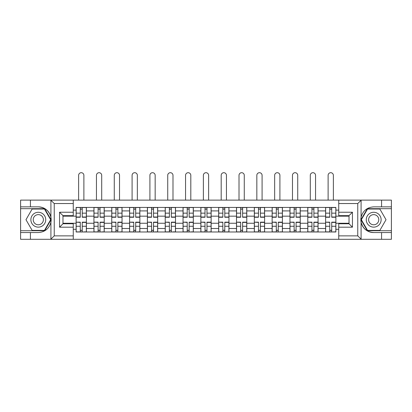 <?xml version="1.0" encoding="UTF-8"?>
<svg xmlns="http://www.w3.org/2000/svg" width="412" height="412" viewBox="0 0 412 412"><rect width="100%" height="100%" fill="white"/><g stroke="black" fill="none" stroke-linecap="round" stroke-linejoin="round"><path stroke-width="0.62" d="M357.358 239.3L391.4 239.3L391.4 208.683L367.329 208.683L360.964 219.709L367.329 230.73L391.4 230.73M73.264 239.3L338.736 239.3L338.736 223.762L349.021 223.762L349.021 215.651L338.736 215.651L338.736 200.119L73.264 200.119L73.264 215.651L62.979 215.651L62.979 223.762L73.264 223.762L73.264 239.3L50.712 239.3L54.24 235.87L73.264 235.87M50.712 239.3L20.6 239.3L20.6 232.559L30.426 232.559L30.426 239.3L54.642 239.3M54.642 200.119L20.6 200.119L20.6 230.73L44.671 230.73L51.036 219.709L44.671 208.683L20.6 208.683M338.736 200.119L391.4 200.119L391.4 206.855L381.574 206.855L381.574 200.119L357.358 200.119M93.936 231.987L93.936 210.913L86.396 210.913L86.396 231.987M86.396 210.913L86.396 207.427M93.936 210.913L93.936 207.427M104.221 207.427L104.221 231.987M111.76 231.987L111.76 207.427M122.04 207.427L122.04 231.987M129.579 231.987L129.579 207.427M139.859 207.427L139.859 231.987M147.398 231.987L147.398 207.427M157.678 207.427L157.678 231.987M165.217 231.987L165.217 207.427M175.502 207.427L175.502 231.987M183.041 231.987L183.041 207.427M193.321 207.427L193.321 231.987M200.86 231.987L200.86 207.427M211.14 207.427L211.14 231.987M218.679 231.987L218.679 207.427M228.959 207.427L228.959 231.987M236.498 231.987L236.498 207.427M246.783 207.427L246.783 231.987M254.322 231.987L254.322 207.427M264.602 207.427L264.602 231.987M272.141 231.987L272.141 207.427M282.421 207.427L282.421 231.987M289.96 231.987L289.96 207.427M300.24 207.427L300.24 231.987M307.779 231.987L307.779 207.427M318.064 207.427L318.064 231.987M325.604 231.987L325.604 207.427M325.604 223.247L318.064 223.247M307.779 223.247L300.24 223.247M289.96 223.247L282.421 223.247M272.141 223.247L264.602 223.247M254.322 223.247L246.783 223.247M236.498 223.247L228.959 223.247M218.679 223.247L211.14 223.247M200.86 223.247L193.321 223.247M183.041 223.247L175.502 223.247M165.217 223.247L157.678 223.247M147.398 223.247L139.859 223.247M129.579 223.247L122.04 223.247M111.76 223.247L104.221 223.247M93.936 223.247L86.396 223.247M325.604 216.166L318.064 216.166M307.779 216.166L300.24 216.166M289.96 216.166L282.421 216.166M272.141 216.166L264.602 216.166M254.322 216.166L246.783 216.166M236.498 216.166L228.959 216.166M218.679 216.166L211.14 216.166M200.86 216.166L193.321 216.166M183.041 216.166L175.502 216.166M165.217 216.166L157.678 216.166M147.398 216.166L139.859 216.166M129.579 216.166L122.04 216.166M111.76 216.166L104.221 216.166M93.936 216.166L86.396 216.166M62.979 223.247L76.117 223.247L76.117 216.166L62.979 216.166M73.264 210.115L76.117 210.115L76.117 216.166M349.021 216.166L335.883 216.166L335.883 207.427L76.117 207.427L76.117 210.115M335.883 210.115L338.736 210.115M338.736 229.304L335.883 229.304L335.883 223.247L349.021 223.247M76.117 223.247L76.117 231.987L335.883 231.987L335.883 229.304M76.117 229.304L73.264 229.304M335.883 216.166L335.883 223.247M82.23 230.272L80.288 230.272M80.288 209.142L82.23 209.142M100.049 230.272L98.108 230.272M98.108 209.142L100.049 209.142M117.868 230.272L115.927 230.272M115.927 209.142L117.868 209.142M135.692 230.272L133.745 230.272M133.745 209.142L135.692 209.142M153.511 230.272L151.57 230.272M151.57 209.142L153.511 209.142M171.33 230.272L169.389 230.272M169.389 209.142L171.33 209.142M189.149 230.272L187.208 230.272M187.208 209.142L189.149 209.142M206.973 230.272L205.027 230.272M205.027 209.142L206.973 209.142M224.792 230.272L222.851 230.272M222.851 209.142L224.792 209.142M242.611 230.272L240.67 230.272M240.67 209.142L242.611 209.142M260.43 230.272L258.489 230.272M258.489 209.142L260.43 209.142M278.255 230.272L276.308 230.272M276.308 209.142L278.255 209.142M296.074 230.272L294.132 230.272M294.132 209.142L296.074 209.142M313.892 230.272L311.951 230.272M311.951 209.142L313.892 209.142M331.712 230.272L329.77 230.272M329.77 209.142L331.712 209.142M83.883 200.119L83.883 175.327A2.627 2.627 0 0 0 81.257 172.7A2.627 2.627 0 0 0 78.63 175.327L78.63 200.119M82.23 217.253L82.23 207.54L86.34 207.54L86.34 217.253L82.23 217.253M80.288 209.028L82.23 209.028M80.288 207.54L76.174 207.54L76.174 217.253L80.288 217.253L80.288 207.54L82.23 207.54M80.288 222.408L76.174 222.166L80.288 222.166L80.288 231.874L76.174 231.874L78.46 231.874M76.174 222.408L76.174 231.874M82.23 230.39L80.288 230.39M84.058 231.874L86.34 231.874L86.34 222.166L82.23 222.166L82.23 231.874L78.63 231.874M86.34 231.874L83.883 231.874M101.707 200.119L101.707 175.327A2.627 2.627 0 0 0 99.076 172.7A2.627 2.627 0 0 0 96.449 175.327L96.449 200.119M100.049 217.253L100.049 207.54L104.164 207.54L104.164 217.253L100.049 217.253M98.108 209.028L100.049 209.028M98.108 207.54L93.993 207.54L93.993 217.253L98.108 217.253L98.108 207.54L100.049 207.54M119.526 200.119L119.526 175.327A2.627 2.627 0 0 0 116.9 172.7A2.627 2.627 0 0 0 114.273 175.327L114.273 200.119M117.868 217.253L117.868 207.54L121.983 207.54L121.983 217.253L117.868 217.253M115.927 209.028L117.868 209.028M115.927 207.54L111.817 207.54L111.817 217.253L115.927 217.253L115.927 207.54L117.868 207.54M30.426 232.559L38.306 232.559C44.939 232.064 49.141 228.608 50.913 222.197L50.913 217.222C49.141 210.81 44.939 207.354 38.306 206.855L20.6 206.855M20.6 232.559L20.6 230.73M73.264 203.543L54.24 203.543L50.712 200.119L30.426 200.119L30.426 206.855M50.712 200.119L73.264 200.119M38.306 206.855A12.849 12.849 0 0 1 50.913 222.197L50.913 239.197M62.979 215.651L59.555 212.226L73.264 212.226M73.264 227.192L59.555 227.192L62.979 223.762M361.288 200.119L357.76 203.543L338.736 203.543M381.574 206.855L373.694 206.855C367.061 207.354 362.859 210.81 361.087 217.222L361.087 222.197C362.859 228.608 367.061 232.064 373.694 232.559L391.4 232.559M391.4 206.855L391.4 208.683M338.736 235.87L357.76 235.87L361.288 239.3L381.574 239.3L381.574 232.559M361.288 239.3L338.736 239.3M373.694 232.559A12.849 12.849 0 0 1 361.087 217.222L361.087 200.217M349.021 223.762L352.445 227.192L338.736 227.192M338.736 212.226L352.445 212.226L349.021 215.651M30.879 219.709A7.426 7.426 0 0 0 38.306 227.136A7.426 7.426 0 0 0 45.732 219.709A7.426 7.426 0 0 0 38.306 212.283A7.426 7.426 0 0 0 30.879 219.709M33.223 219.709A5.083 5.083 0 0 0 38.306 224.792A5.083 5.083 0 0 0 43.389 219.709A5.083 5.083 0 0 0 38.306 214.626A5.083 5.083 0 0 0 33.223 219.709M44.47 209.028L50.64 219.709L44.47 230.39L32.141 230.39L25.971 219.709L32.141 209.028L44.47 209.028M366.268 219.709A7.426 7.426 0 0 0 373.694 227.136A7.426 7.426 0 0 0 381.121 219.709A7.426 7.426 0 0 0 373.694 212.283A7.426 7.426 0 0 0 366.268 219.709M368.611 219.709A5.083 5.083 0 0 0 373.694 224.792A5.083 5.083 0 0 0 378.777 219.709A5.083 5.083 0 0 0 373.694 214.626A5.083 5.083 0 0 0 368.611 219.709M379.859 209.028L386.029 219.709L379.859 230.39L367.53 230.39L361.36 219.709L367.53 209.028L379.859 209.028M98.108 222.408L93.993 222.166L98.108 222.166L98.108 231.874L93.993 231.874L96.279 231.874M93.993 222.408L93.993 231.874M100.049 230.39L98.108 230.39M101.877 231.874L104.164 231.874L104.164 222.166L100.049 222.166L100.049 231.874L96.449 231.874M104.164 231.874L101.707 231.874M115.927 222.408L111.817 222.166L115.927 222.166L115.927 231.874L111.817 231.874L114.098 231.874M111.817 222.408L111.817 231.874M117.868 230.39L115.927 230.39M119.696 231.874L121.983 231.874L121.983 222.166L117.868 222.166L117.868 231.874L114.273 231.874M121.983 231.874L119.526 231.874M137.345 200.119L137.345 175.327A2.627 2.627 0 0 0 134.719 172.7A2.627 2.627 0 0 0 132.092 175.327L132.092 200.119M135.692 217.253L135.692 207.54L139.802 207.54L139.802 217.253L135.692 217.253M133.745 209.028L135.692 209.028M133.745 207.54L129.636 207.54L129.636 217.253L133.745 217.253L133.745 207.54L135.692 207.54M155.164 200.119L155.164 175.327A2.627 2.627 0 0 0 152.538 172.7A2.627 2.627 0 0 0 149.911 175.327L149.911 200.119M153.511 217.253L153.511 207.54L157.621 207.54L157.621 217.253L153.511 217.253M151.57 209.028L153.511 209.028M151.57 207.54L147.455 207.54L147.455 217.253L151.57 217.253L151.57 207.54L153.511 207.54M172.988 200.119L172.988 175.327A2.627 2.627 0 0 0 170.357 172.7A2.627 2.627 0 0 0 167.73 175.327L167.73 200.119M171.33 217.253L171.33 207.54L175.445 207.54L175.445 217.253L171.33 217.253M169.389 209.028L171.33 209.028M169.389 207.54L165.274 207.54L165.274 217.253L169.389 217.253L169.389 207.54L171.33 207.54M133.745 222.408L129.636 222.166L133.745 222.166L133.745 231.874L129.636 231.874L131.922 231.874M129.636 222.408L129.636 231.874M135.692 230.39L133.745 230.39M137.515 231.874L139.802 231.874L139.802 222.166L135.692 222.166L135.692 231.874L132.092 231.874M139.802 231.874L137.345 231.874M151.57 222.408L147.455 222.166L151.57 222.166L151.57 231.874L147.455 231.874L149.741 231.874M147.455 222.408L147.455 231.874M153.511 230.39L151.57 230.39M155.339 231.874L157.621 231.874L157.621 222.166L153.511 222.166L153.511 231.874L149.911 231.874M157.621 231.874L155.164 231.874M169.389 222.408L165.274 222.166L169.389 222.166L169.389 231.874L165.274 231.874L167.56 231.874M165.274 222.408L165.274 231.874M171.33 230.39L169.389 230.39M173.158 231.874L175.445 231.874L175.445 222.166L171.33 222.166L171.33 231.874L167.73 231.874M175.445 231.874L172.988 231.874M190.808 200.119L190.808 175.327A2.627 2.627 0 0 0 188.181 172.7A2.627 2.627 0 0 0 185.555 175.327L185.555 200.119M189.149 217.253L189.149 207.54L193.264 207.54L193.264 217.253L189.149 217.253M187.208 209.028L189.149 209.028M187.208 207.54L183.098 207.54L183.098 217.253L187.208 217.253L187.208 207.54L189.149 207.54M187.208 222.408L183.098 222.166L187.208 222.166L187.208 231.874L183.098 231.874L185.379 231.874M183.098 222.408L183.098 231.874M189.149 230.39L187.208 230.39M190.977 231.874L193.264 231.874L193.264 222.166L189.149 222.166L189.149 231.874L185.555 231.874M193.264 231.874L190.808 231.874M208.627 200.119L208.627 175.327A2.627 2.627 0 0 0 206 172.7A2.627 2.627 0 0 0 203.374 175.327L203.374 200.119M206.973 217.253L206.973 207.54L211.083 207.54L211.083 217.253L206.973 217.253M205.027 209.028L206.973 209.028M205.027 207.54L200.917 207.54L200.917 217.253L205.027 217.253L205.027 207.54L206.973 207.54M205.027 222.408L200.917 222.166L205.027 222.166L205.027 231.874L200.917 231.874L203.204 231.874M200.917 222.408L200.917 231.874M206.973 230.39L205.027 230.39M208.796 231.874L211.083 231.874L211.083 222.166L206.973 222.166L206.973 231.874L203.374 231.874M211.083 231.874L208.627 231.874M226.446 200.119L226.446 175.327A2.627 2.627 0 0 0 223.819 172.7A2.627 2.627 0 0 0 221.192 175.327L221.192 200.119M224.792 217.253L224.792 207.54L228.902 207.54L228.902 217.253L224.792 217.253M222.851 209.028L224.792 209.028M222.851 207.54L218.736 207.54L218.736 217.253L222.851 217.253L222.851 207.54L224.792 207.54M222.851 222.408L218.736 222.166L222.851 222.166L222.851 231.874L218.736 231.874L221.023 231.874M218.736 222.408L218.736 231.874M224.792 230.39L222.851 230.39M226.621 231.874L228.902 231.874L228.902 222.166L224.792 222.166L224.792 231.874L221.192 231.874M228.902 231.874L226.446 231.874M244.27 200.119L244.27 175.327A2.627 2.627 0 0 0 241.643 172.7A2.627 2.627 0 0 0 239.012 175.327L239.012 200.119M242.611 217.253L242.611 207.54L246.726 207.54L246.726 217.253L242.611 217.253M240.67 209.028L242.611 209.028M240.67 207.54L236.555 207.54L236.555 217.253L240.67 217.253L240.67 207.54L242.611 207.54M240.67 222.408L236.555 222.166L240.67 222.166L240.67 231.874L236.555 231.874L238.842 231.874M236.555 222.408L236.555 231.874M242.611 230.39L240.67 230.39M244.44 231.874L246.726 231.874L246.726 222.166L242.611 222.166L242.611 231.874L239.012 231.874M246.726 231.874L244.27 231.874M262.089 200.119L262.089 175.327A2.627 2.627 0 0 0 259.462 172.7A2.627 2.627 0 0 0 256.836 175.327L256.836 200.119M260.43 217.253L260.43 207.54L264.545 207.54L264.545 217.253L260.43 217.253M258.489 209.028L260.43 209.028M258.489 207.54L254.379 207.54L254.379 217.253L258.489 217.253L258.489 207.54L260.43 207.54M258.489 222.408L254.379 222.166L258.489 222.166L258.489 231.874L254.379 231.874L256.661 231.874M254.379 222.408L254.379 231.874M260.43 230.39L258.489 230.39M262.259 231.874L264.545 231.874L264.545 222.166L260.43 222.166L260.43 231.874L256.836 231.874M264.545 231.874L262.089 231.874M279.908 200.119L279.908 175.327A2.627 2.627 0 0 0 277.281 172.7A2.627 2.627 0 0 0 274.655 175.327L274.655 200.119M278.255 217.253L278.255 207.54L282.364 207.54L282.364 217.253L278.255 217.253M276.308 209.028L278.255 209.028M276.308 207.54L272.198 207.54L272.198 217.253L276.308 217.253L276.308 207.54L278.255 207.54M276.308 222.408L272.198 222.166L276.308 222.166L276.308 231.874L272.198 231.874L274.485 231.874M272.198 222.408L272.198 231.874M278.255 230.39L276.308 230.39M280.078 231.874L282.364 231.874L282.364 222.166L278.255 222.166L278.255 231.874L274.655 231.874M282.364 231.874L279.908 231.874M297.727 200.119L297.727 175.327A2.627 2.627 0 0 0 295.1 172.7A2.627 2.627 0 0 0 292.474 175.327L292.474 200.119M296.074 217.253L296.074 207.54L300.183 207.54L300.183 217.253L296.074 217.253M294.132 209.028L296.074 209.028M294.132 207.54L290.017 207.54L290.017 217.253L294.132 217.253L294.132 207.54L296.074 207.54M294.132 222.408L290.017 222.166L294.132 222.166L294.132 231.874L290.017 231.874L292.304 231.874M290.017 222.408L290.017 231.874M296.074 230.39L294.132 230.39M297.902 231.874L300.183 231.874L300.183 222.166L296.074 222.166L296.074 231.874L292.474 231.874M300.183 231.874L297.727 231.874M315.551 200.119L315.551 175.327A2.627 2.627 0 0 0 312.924 172.7A2.627 2.627 0 0 0 310.293 175.327L310.293 200.119M313.892 217.253L313.892 207.54L318.007 207.54L318.007 217.253L313.892 217.253M311.951 209.028L313.892 209.028M311.951 207.54L307.836 207.54L307.836 217.253L311.951 217.253L311.951 207.54L313.892 207.54M311.951 222.408L307.836 222.166L311.951 222.166L311.951 231.874L307.836 231.874L310.123 231.874M307.836 222.408L307.836 231.874M313.892 230.39L311.951 230.39M315.721 231.874L318.007 231.874L318.007 222.166L313.892 222.166L313.892 231.874L310.293 231.874M318.007 231.874L315.551 231.874M333.37 200.119L333.37 175.327A2.627 2.627 0 0 0 330.743 172.7A2.627 2.627 0 0 0 328.117 175.327L328.117 200.119M331.712 217.253L331.712 207.54L335.826 207.54L335.826 217.253L331.712 217.253M329.77 209.028L331.712 209.028M329.77 207.54L325.66 207.54L325.66 217.253L329.77 217.253L329.77 207.54L331.712 207.54M329.77 222.408L325.66 222.166L329.77 222.166L329.77 231.874L325.66 231.874L327.942 231.874M325.66 222.408L325.66 231.874M331.712 230.39L329.77 230.39M333.54 231.874L335.826 231.874L335.826 222.166L331.712 222.166L331.712 231.874L328.117 231.874M335.826 231.874L333.37 231.874M307.779 210.913L300.24 210.913M289.96 210.913L282.421 210.913M272.141 210.913L264.602 210.913M254.322 210.913L246.783 210.913M236.498 210.913L228.959 210.913M218.679 210.913L211.14 210.913M200.86 210.913L193.321 210.913M183.041 210.913L175.502 210.913M165.217 210.913L157.678 210.913M147.398 210.913L139.859 210.913M129.579 210.913L122.04 210.913M111.76 210.913L104.221 210.913M325.604 210.913L318.064 210.913M307.779 228.506L300.24 228.506M289.96 228.506L282.421 228.506M272.141 228.506L264.602 228.506M254.322 228.506L246.783 228.506M236.498 228.506L228.959 228.506M218.679 228.506L211.14 228.506M200.86 228.506L193.321 228.506M183.041 228.506L175.502 228.506M165.217 228.506L157.678 228.506M147.398 228.506L139.859 228.506M129.579 228.506L122.04 228.506M111.76 228.506L104.221 228.506M93.936 228.506L86.396 228.506M325.604 228.506L318.064 228.506M82.23 217.011L86.34 217.011M82.23 213.153L86.34 213.153M76.174 217.011L80.288 217.011M76.174 213.153L80.288 213.153M80.288 226.265L76.174 226.265M86.34 222.408L82.23 222.408M86.34 226.265L82.23 226.265M100.049 217.011L104.164 217.011M100.049 213.153L104.164 213.153M93.993 217.011L98.108 217.011M93.993 213.153L98.108 213.153M117.868 217.011L121.983 217.011M117.868 213.153L121.983 213.153M111.817 217.011L115.927 217.011M111.817 213.153L115.927 213.153M50.913 217.222L50.913 200.217M54.24 203.543L54.24 235.87M59.555 227.192L59.555 212.226M361.087 222.197L361.087 239.197M357.76 235.87L357.76 203.543M352.445 212.226L352.445 227.192M98.108 226.265L93.993 226.265M104.164 222.408L100.049 222.408M104.164 226.265L100.049 226.265M115.927 226.265L111.817 226.265M121.983 222.408L117.868 222.408M121.983 226.265L117.868 226.265M135.692 217.011L139.802 217.011M135.692 213.153L139.802 213.153M129.636 217.011L133.745 217.011M129.636 213.153L133.745 213.153M153.511 217.011L157.621 217.011M153.511 213.153L157.621 213.153M147.455 217.011L151.57 217.011M147.455 213.153L151.57 213.153M171.33 217.011L175.445 217.011M171.33 213.153L175.445 213.153M165.274 217.011L169.389 217.011M165.274 213.153L169.389 213.153M133.745 226.265L129.636 226.265M139.802 222.408L135.692 222.408M139.802 226.265L135.692 226.265M151.57 226.265L147.455 226.265M157.621 222.408L153.511 222.408M157.621 226.265L153.511 226.265M169.389 226.265L165.274 226.265M175.445 222.408L171.33 222.408M175.445 226.265L171.33 226.265M189.149 217.011L193.264 217.011M189.149 213.153L193.264 213.153M183.098 217.011L187.208 217.011M183.098 213.153L187.208 213.153M187.208 226.265L183.098 226.265M193.264 222.408L189.149 222.408M193.264 226.265L189.149 226.265M206.973 217.011L211.083 217.011M206.973 213.153L211.083 213.153M200.917 217.011L205.027 217.011M200.917 213.153L205.027 213.153M205.027 226.265L200.917 226.265M211.083 222.408L206.973 222.408M211.083 226.265L206.973 226.265M224.792 217.011L228.902 217.011M224.792 213.153L228.902 213.153M218.736 217.011L222.851 217.011M218.736 213.153L222.851 213.153M222.851 226.265L218.736 226.265M228.902 222.408L224.792 222.408M228.902 226.265L224.792 226.265M242.611 217.011L246.726 217.011M242.611 213.153L246.726 213.153M236.555 217.011L240.67 217.011M236.555 213.153L240.67 213.153M240.67 226.265L236.555 226.265M246.726 222.408L242.611 222.408M246.726 226.265L242.611 226.265M260.43 217.011L264.545 217.011M260.43 213.153L264.545 213.153M254.379 217.011L258.489 217.011M254.379 213.153L258.489 213.153M258.489 226.265L254.379 226.265M264.545 222.408L260.43 222.408M264.545 226.265L260.43 226.265M278.255 217.011L282.364 217.011M278.255 213.153L282.364 213.153M272.198 217.011L276.308 217.011M272.198 213.153L276.308 213.153M276.308 226.265L272.198 226.265M282.364 222.408L278.255 222.408M282.364 226.265L278.255 226.265M296.074 217.011L300.183 217.011M296.074 213.153L300.183 213.153M290.017 217.011L294.132 217.011M290.017 213.153L294.132 213.153M294.132 226.265L290.017 226.265M300.183 222.408L296.074 222.408M300.183 226.265L296.074 226.265M313.892 217.011L318.007 217.011M313.892 213.153L318.007 213.153M307.836 217.011L311.951 217.011M307.836 213.153L311.951 213.153M311.951 226.265L307.836 226.265M318.007 222.408L313.892 222.408M318.007 226.265L313.892 226.265M331.712 217.011L335.826 217.011M331.712 213.153L335.826 213.153M325.66 217.011L329.77 217.011M325.66 213.153L329.77 213.153M329.77 226.265L325.66 226.265M335.826 222.408L331.712 222.408M335.826 226.265L331.712 226.265"/></g></svg>
